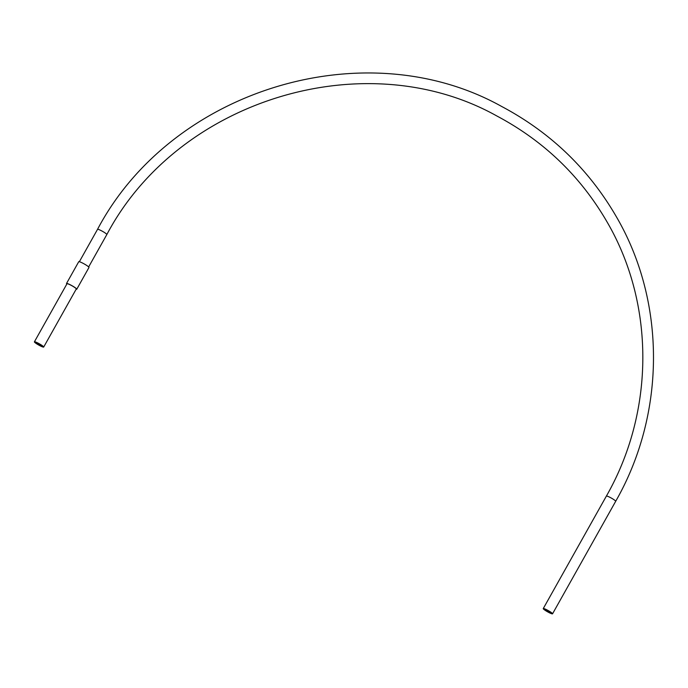 <?xml version="1.0" encoding="UTF-8"?>
<svg xmlns="http://www.w3.org/2000/svg" width="688" height="688" viewBox="0 0 688 688"><rect width="100%" height="100%" fill="white"/><g stroke="black" fill="none" stroke-linecap="round" stroke-linejoin="round"><path stroke-width="1.03" d="M548.233 611.77L545.575 609.895L547.571 610.617L550.228 612.501L548.233 611.77M547.244 610.041A5.332 0.697 29.3 0 1 552.55 613.808A5.332 0.697 29.3 0 1 548.56 612.346A5.332 0.697 29.3 0 1 543.253 608.588A5.332 0.697 29.3 0 1 547.244 610.041M38.39 343.286A5.332 0.697 -150.7 0 0 34.4 341.833A5.332 0.697 -150.7 0 0 39.706 345.591A5.332 0.697 -150.7 0 0 43.697 347.044A5.332 0.697 -150.7 0 0 38.39 343.286M43.697 347.044L76.282 288.986A5.332 0.697 -150.7 0 0 70.976 285.228A5.332 0.697 -150.7 0 0 66.985 283.766L34.4 341.833M39.517 345.256A3.775 0.49 -150.7 0 0 42.346 346.279A3.775 0.49 -150.7 0 0 38.58 343.622A3.775 0.49 -150.7 0 0 35.759 342.59A3.775 0.49 -150.7 0 0 39.517 345.256M76.119 289.27A5.874 0.765 -150.7 0 0 76.755 289.252L88.976 267.477A5.874 0.765 -150.7 0 0 83.119 263.341A5.874 0.765 -150.7 0 0 78.724 261.732L66.504 283.499A5.874 0.765 -150.7 0 0 66.822 284.049M76.755 289.252A5.874 0.765 -150.7 0 0 70.907 285.107A5.874 0.765 -150.7 0 0 66.504 283.499M615.683 501.311A5.332 0.697 29.3 0 0 615.648 501.122A5.332 0.697 29.3 0 0 610.368 497.553A5.332 0.697 29.3 0 0 606.377 496.091C654.761 411.519 654.985 303.933 607.005 221.846C580.526 176.214 543.769 140.902 496.736 115.919C365.251 42.518 178.218 99.373 106.829 234.556A5.332 0.697 -150.7 0 0 106.795 234.367A5.332 0.697 -150.7 0 0 101.514 230.798A5.332 0.697 -150.7 0 0 97.533 229.336C171.536 89.251 365.208 30.341 501.681 106.477C550.538 132.423 588.722 169.119 616.25 216.548C666.113 301.843 665.864 413.6 615.683 501.311L552.55 613.808M79.361 261.715L97.533 229.336M606.377 496.091L543.253 608.588M88.657 266.935L106.829 234.556"/></g></svg>
